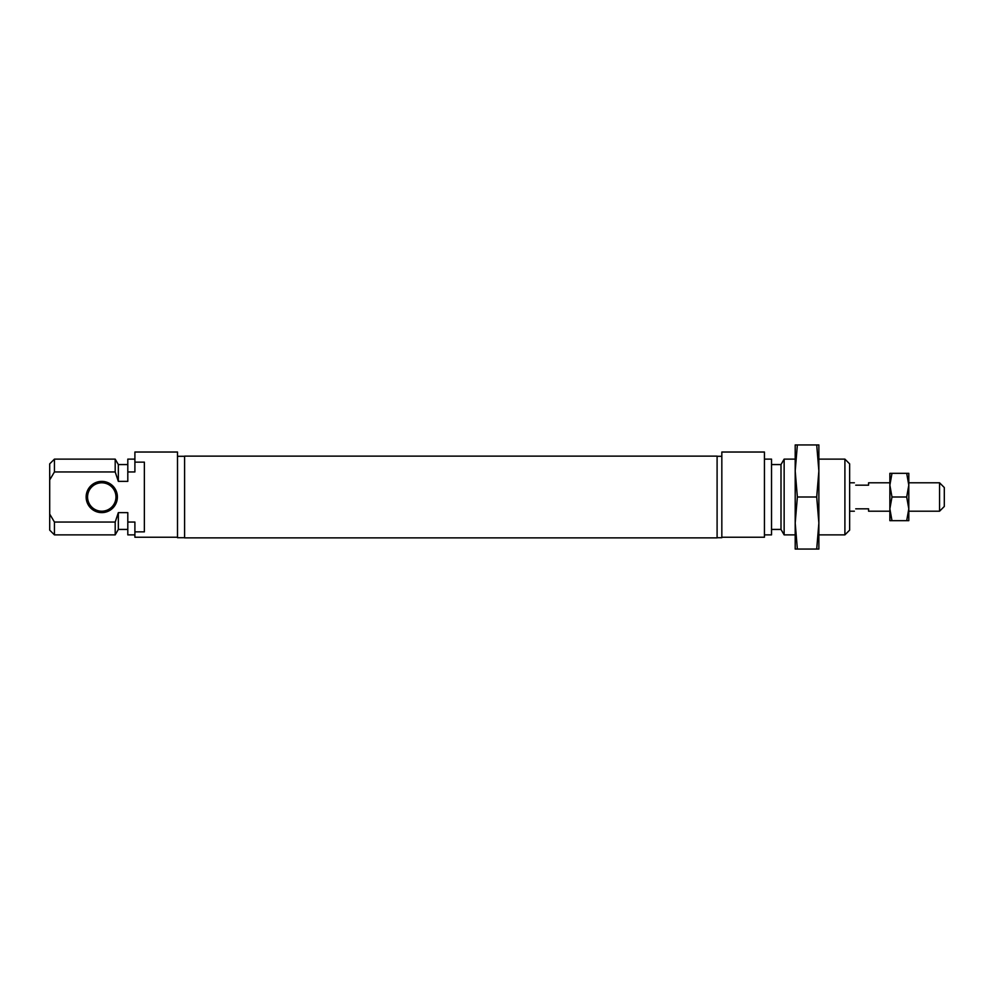 <?xml version="1.0" encoding="UTF-8"?>
<svg xmlns="http://www.w3.org/2000/svg" width="994" height="994" viewBox="0 0 994 994"><rect width="100%" height="100%" fill="white"/><g stroke="black" fill="none" stroke-linecap="round" stroke-linejoin="round"><path stroke-width="1.49" d="M177.504 537.232L134.898 537.232L134.898 531.865L144.366 531.865L144.366 462.135L134.898 462.135L134.898 452.034L177.504 452.034L177.504 537.704L184.598 537.704M86.143 497A15.618 15.618 0 0 1 101.761 481.382A15.618 15.618 0 0 1 117.391 497A15.618 15.618 0 0 1 101.761 512.618A15.618 15.618 0 0 1 86.143 497M115.963 497A14.202 14.202 0 0 0 101.761 482.798A14.202 14.202 0 0 0 87.571 497A14.202 14.202 0 0 0 101.761 511.202A14.202 14.202 0 0 0 115.963 497M54.434 471.951L49.7 479.928L49.7 463.863L54.434 459.129L54.434 471.951L115.192 471.951L118.336 481.357L118.336 464.571L127.804 464.571M54.434 459.129L115.192 459.129L115.192 471.951M115.192 522.049L54.434 522.049L54.434 534.871L115.192 534.871L115.192 522.049L118.336 512.643L127.804 512.643L127.804 522.049L134.898 522.049L134.898 531.865M49.7 479.928L49.7 514.072L54.434 522.049M118.336 481.357L127.804 481.357L127.804 471.951L134.898 471.951L134.898 462.135M127.804 471.951L127.804 459.129L134.898 459.129M134.898 534.871L127.804 534.871L127.804 522.049M54.434 534.871L49.7 530.137L49.7 514.072M127.804 529.429L118.336 529.429L118.336 512.643M717.096 537.704L721.83 537.704L721.83 452.034L764.436 452.034L764.436 537.232L721.83 537.232M844.9 459.129L849.634 463.863L849.634 530.137L844.9 534.871L844.9 459.129L818.87 459.129M795.2 534.871L784.142 534.871L784.142 459.129L780.998 464.571L771.53 464.571M771.53 529.429L780.998 529.429L780.998 464.571M764.436 459.129L771.53 459.129L771.53 534.871L764.436 534.871M717.096 456.122L717.096 537.878L184.598 537.878L184.598 456.122L717.096 456.122M944.3 487.532L944.3 506.468L939.566 511.202L939.566 482.798L944.3 487.532M889.866 482.798L868.57 482.798L868.57 485.171L855.735 485.171C853.933 482.053 853.933 482.053 855.735 485.171M855.735 508.829C853.933 511.947 853.933 511.947 855.735 508.829L868.57 508.829L868.57 511.202L889.866 511.202M795.2 523.03L797.362 497L795.2 470.97L795.2 523.03L797.362 549.061L795.2 549.061L795.2 516.048M818.87 523.03L818.87 470.97L816.708 497L818.87 523.03L816.708 549.061L818.87 549.061L818.87 516.048M797.362 444.939L795.2 470.97L795.2 444.939L816.708 444.939L818.87 470.97L818.87 444.939L816.708 444.939M797.362 549.061L816.708 549.061M797.362 497L816.708 497M908.802 485.171L906.69 473.33L908.802 473.33L908.802 508.829L906.69 497L908.802 485.159M889.866 508.841L889.866 520.67L906.69 520.67L908.802 508.829L908.802 520.67L906.69 520.67M889.866 485.171L891.978 497L889.866 508.829L889.866 485.171L891.978 473.33L889.866 473.33L889.866 485.159M889.866 508.829L891.978 520.67M891.978 497L906.69 497M891.978 473.33L906.69 473.33M118.336 464.571L115.192 459.129M118.336 529.429L115.192 534.871M184.598 456.296L177.504 456.296M844.9 534.871L818.87 534.871M780.998 529.429L784.142 534.871M795.2 459.129L784.142 459.129M717.096 456.296L721.83 456.296M849.634 482.798L854.368 482.798M908.802 482.798L939.566 482.798M849.634 511.202L854.368 511.202M908.802 511.202L939.566 511.202"/></g></svg>
